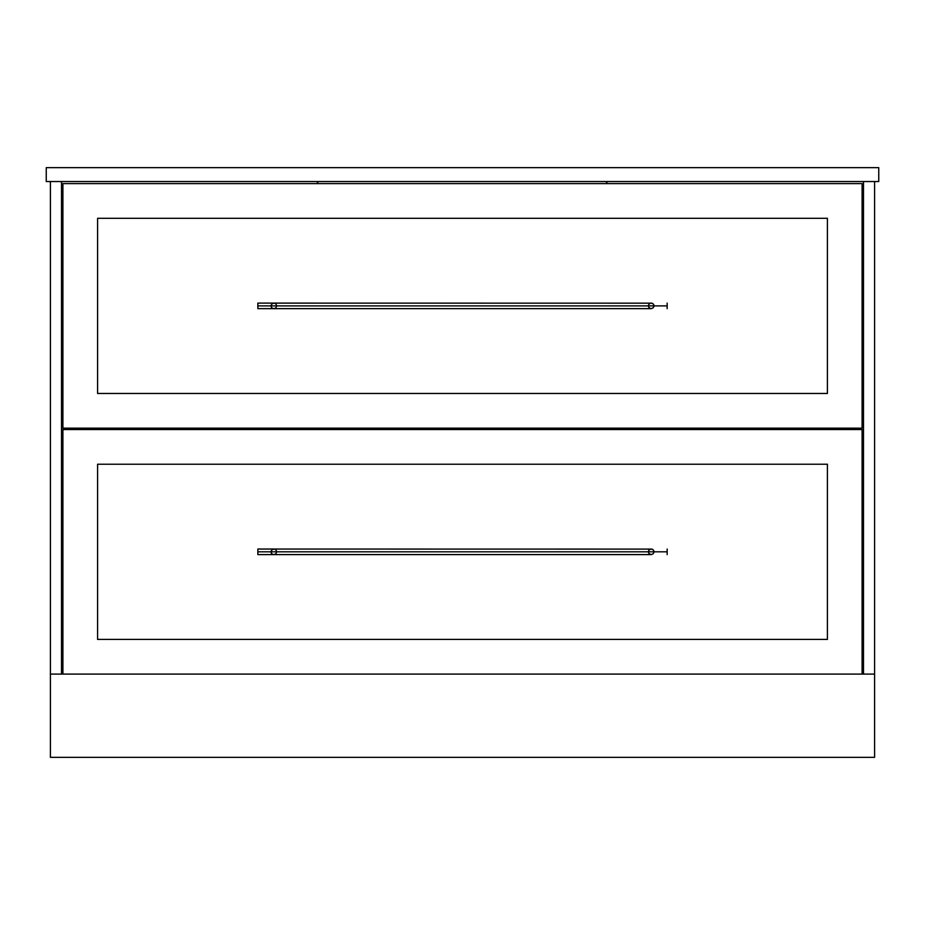 <?xml version="1.0" encoding="UTF-8"?>
<svg xmlns="http://www.w3.org/2000/svg" width="925" height="925" viewBox="0 0 925 925"><rect width="100%" height="100%" fill="white"/><g stroke="black" fill="none" stroke-linecap="round" stroke-linejoin="round"><path stroke-width="1.39" d="M61.513 674.094L863.487 674.094L863.487 181.531L863.487 674.094L874.587 674.094L862.1 674.094L862.1 429.547L62.9 429.547L62.9 674.094L862.1 674.094L862.1 429.547L62.9 429.547L62.9 674.094L50.413 674.094L50.413 181.531L50.413 674.094L61.513 674.094L61.513 181.531L61.513 674.094M878.75 167.656L878.75 181.531L46.25 181.531L46.25 167.656L878.75 167.656L878.75 181.531L46.25 181.531L46.25 167.656L878.75 167.656M874.587 181.531L874.587 674.094L874.587 181.531M874.587 674.094L874.587 757.344L50.413 757.344L50.413 674.094L50.413 757.344L874.587 757.344L874.587 674.094M62.9 183.613L62.9 428.159L862.1 428.159L862.1 183.613L62.9 183.613L862.1 183.613L862.1 428.159L62.9 428.159L62.9 183.613M97.588 393.472L827.413 393.472L827.413 218.3L97.588 218.3L97.588 393.472L827.413 393.472L827.413 218.3L97.588 218.3L827.413 218.3L827.413 393.472L97.588 393.472L97.588 218.3L97.588 393.472M97.588 464.234L827.413 464.234L827.413 639.406L97.588 639.406L97.588 464.234L827.413 464.234L97.588 464.234L97.588 639.406L827.413 639.406L827.413 464.234L827.413 639.406L97.588 639.406L97.588 464.234M650.136 308.453A2.775 2.775 0 0 0 650.657 308.603L648.888 307.424A2.775 2.775 0 0 0 649.662 308.198L648.633 306.95A2.775 2.775 0 0 0 648.645 306.95L648.633 304.822L649.662 303.573L651.478 303.123L653.166 303.92M653.975 305.886A2.775 2.775 0 0 0 651.743 303.169L650.657 303.169A2.775 2.775 0 0 0 650.136 303.319L649.662 303.573A2.775 2.775 0 0 0 648.888 304.348L648.888 304.348M653.513 304.348L653.917 305.342M273.522 303.123L273.8 303.111A2.775 2.775 0 0 0 273.522 303.123L274.864 303.319A2.775 2.775 0 0 0 274.343 303.169L272.262 303.573L271.083 305.342M271.025 305.886A2.775 2.775 0 0 0 273.257 308.603L274.343 308.603A2.775 2.775 0 0 0 274.864 308.453L275.338 308.198A2.775 2.775 0 0 0 276.113 307.424L276.575 305.886A2.775 2.775 0 0 0 276.575 305.874L276.517 305.342A2.775 2.775 0 0 0 276.517 305.331M276.367 304.834A2.775 2.775 0 0 0 276.355 304.822L276.113 304.348A2.775 2.775 0 0 0 275.338 303.573L274.864 303.319M667.156 305.886L667.156 303.111L667.156 305.886L257.844 305.886L667.156 305.886L667.156 308.661L667.156 305.886M650.657 303.169L257.844 303.111L257.844 308.661L273.522 308.649A2.775 2.775 0 0 0 274.077 308.649L274.077 308.649M651.478 308.649L651.478 308.649A2.775 2.775 0 0 1 651.2 308.661L653.166 307.852L653.917 306.429M271.488 307.424L271.083 306.429M273.522 308.649L271.834 307.852M275.338 308.198L274.343 308.603M273.8 303.111L257.844 303.111L257.844 308.661L651.2 308.661M650.136 554.387A2.775 2.775 0 0 0 650.657 554.538L648.888 553.358A2.775 2.775 0 0 0 649.662 554.133L648.633 552.884A2.775 2.775 0 0 0 648.645 552.884L648.633 550.757L649.662 549.508L651.478 549.057L653.166 549.855M653.975 551.82A2.775 2.775 0 0 0 651.743 549.103L650.657 549.103A2.775 2.775 0 0 0 650.136 549.253L649.662 549.508A2.775 2.775 0 0 0 648.888 550.283L648.888 550.283M653.513 550.283L653.917 551.277M273.522 549.057L273.8 549.045A2.775 2.775 0 0 0 273.522 549.057L274.864 549.253A2.775 2.775 0 0 0 274.343 549.103L272.262 549.508L271.083 551.277M271.025 551.82A2.775 2.775 0 0 0 273.257 554.538L274.343 554.538A2.775 2.775 0 0 0 274.864 554.387L275.338 554.133A2.775 2.775 0 0 0 276.113 553.358L276.575 551.82A2.775 2.775 0 0 0 276.575 551.809L276.517 551.277A2.775 2.775 0 0 0 276.517 551.265M276.367 550.768A2.775 2.775 0 0 0 276.355 550.757L276.113 550.283A2.775 2.775 0 0 0 275.338 549.508L274.864 549.253M667.156 551.82L667.156 549.045L667.156 551.82L257.844 551.82L667.156 551.82L667.156 554.595L667.156 551.82M650.657 549.103L257.844 549.045L257.844 554.595L273.522 554.584A2.775 2.775 0 0 0 274.077 554.584L274.077 554.584M651.478 554.584L651.478 554.584A2.775 2.775 0 0 1 651.2 554.595L653.166 553.786L653.917 552.364M271.488 553.358L271.083 552.364M273.522 554.584L271.834 553.786M275.338 554.133L274.343 554.538M273.8 549.045L257.844 549.045L257.844 554.595L651.2 554.595M607.263 183.347L605.944 181.531M317.067 183.347L318.385 181.531"/></g></svg>
